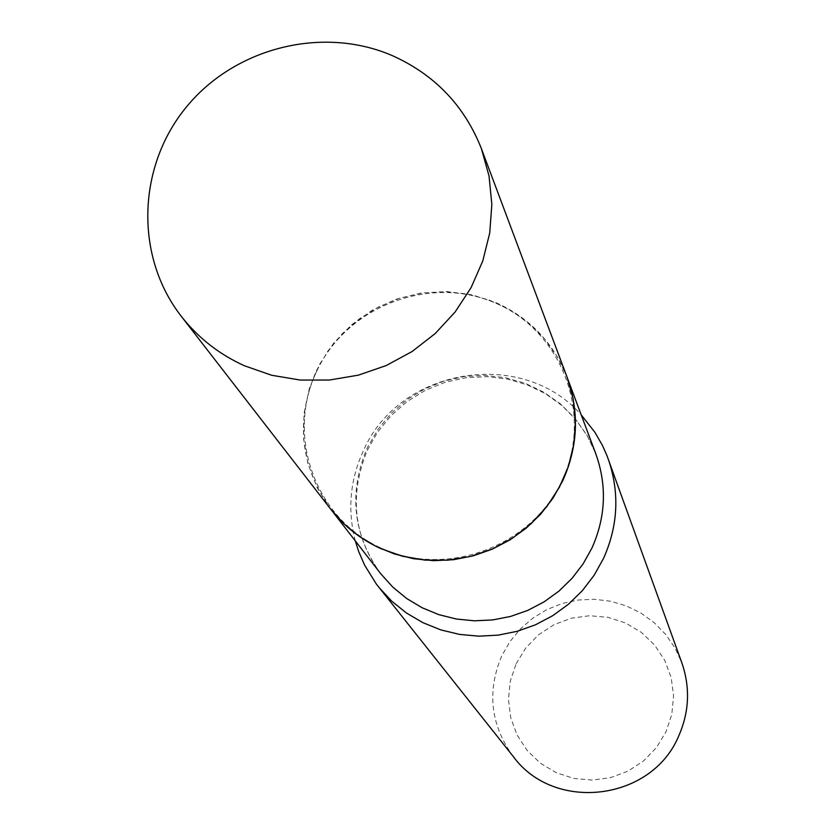 <?xml version="1.0" encoding="UTF-8"?>
<svg xmlns="http://www.w3.org/2000/svg" width="835" height="835" viewBox="0 0 835 835"><rect width="100%" height="100%" fill="white"/><g stroke="black" fill="none" stroke-linecap="round" stroke-linejoin="round"><path stroke-width="0.63" stroke-dasharray="4.17 3.13" d="M330.681 509.12L317.133 487.598L307.99 463.884L303.585 438.834L304.055 413.356L309.367 388.348L319.325 364.707L333.562 343.268L351.556 324.794L372.681 309.931L396.187 299.212L421.237 293.002L446.934 291.551L472.38 294.891L496.658 302.938C530.131 318.302 553.615 343.06 567.09 377.211M316.872 370.907C347.318 305.735 431.09 274.214 496.397 303.491C562.143 331.798 593.403 414.63 562.164 480.323C531.916 546.455 446.6 578.3 381.115 548.063C315.16 518.796 285.455 435.64 316.872 370.907M330.723 509.173C300.026 466.003 295.256 419.869 316.392 370.782L327.831 351.117L342.371 333.562L359.624 318.605L379.1 306.643L400.257 298.011L422.51 292.96L445.243 291.624L467.819 294.056L489.623 300.183L510.028 309.837L528.471 322.78L544.42 338.634L557.425 356.962L567.111 377.274M516.155 663.741L525.758 648.002L538.606 634.757L554.054 624.653L571.349 618.203L589.635 615.719L607.984 617.326L625.509 622.962L641.311 632.335L654.609 645.006L664.733 660.328L671.173 677.55L673.584 695.805L671.841 714.186L666.027 731.752L656.425 747.617L643.514 760.977L627.962 771.154L610.542 777.635L592.13 780.088L573.676 778.397L556.11 772.657L540.308 763.148L527.062 750.362L517.042 734.967L510.738 717.714L508.442 699.49L510.289 681.193L516.155 663.741M513.462 756.771C490.583 725.396 486.669 691.766 501.741 655.892L509.903 641.666L520.33 628.985L532.73 618.213L546.748 609.644L561.997 603.528L578.039 600.041L594.436 599.269L610.709 601.252L626.407 605.928L641.082 613.172L654.316 622.774L665.725 634.485L674.993 647.96L681.84 662.813M355.292 540.882C347.297 509.966 350.011 479.885 363.434 450.649C399.287 367.682 522.084 347.214 581.191 414.828M380.781 573.781C352.725 534.358 348.279 492.253 367.452 447.456L377.837 429.524L391.072 413.513L406.76 399.881L424.493 388.995L443.761 381.146L464.03 376.575L484.738 375.395L505.311 377.65L525.173 383.286L543.773 392.147L560.577 403.994L575.117 418.492L586.974 435.254L595.804 453.802L587.318 435.901L575.941 419.681L561.945 405.528L545.62 393.807L527.344 384.893L507.565 379.09L486.836 376.658L465.773 377.733L445.013 382.346L425.224 390.383L407.031 401.614L391.01 415.673L377.629 432.112L367.285 450.368C349.009 495.249 353.508 536.383 380.781 573.781"/><path stroke-width="1.25" d="M244.478 365.782C219.167 354.322 198.083 337.799 181.205 316.204C134.717 256.439 137.159 167.115 186.028 107.454C234.614 47.564 322.769 25.374 392.544 55.726C434.847 74.806 464.469 105.794 481.419 148.693L489.039 176.028L491.846 204.387L489.738 232.975L482.776 260.969L471.128 287.564L455.138 311.977L435.244 333.52L412.02 351.566L386.146 365.573L358.351 375.155L329.46 380.029L300.287 380.061L271.688 375.27L244.478 365.782M481.419 148.693L567.09 377.211L573.165 398.942L575.451 421.466L573.864 444.147L568.447 466.316L559.335 487.358L546.8 506.657L531.185 523.66L512.93 537.876L492.577 548.887L470.71 556.392L447.946 560.17L424.942 560.108L402.355 556.214L380.854 548.626C360.835 539.462 344.114 526.3 330.681 509.12L181.205 316.204M567.111 377.274L567.132 377.336C579.511 412.031 578.06 446.474 562.78 480.678L553.02 498.13L540.809 514.026L526.384 528.023L510.081 539.817L492.253 549.159L473.278 555.828L453.572 559.701L433.563 560.671L413.69 558.74L394.391 553.949L376.063 546.414L359.113 536.279L343.905 523.795L330.723 509.173M581.191 414.828L594.958 432.373L602.359 445.274L606.899 455.482L681.84 662.813C690.357 687.57 689.292 712.025 678.636 736.157C651.738 800.838 554.513 812.789 513.462 756.771L376.376 584.103L364.613 565.149L358.685 551.507L355.292 540.882M608.214 458.968C619.716 492.42 618.171 525.528 603.58 558.302L594.165 575.221L582.381 590.627L568.478 604.216L552.749 615.677L535.538 624.768L517.209 631.302L498.161 635.132L478.799 636.176L459.553 634.412L440.807 629.893L422.99 622.712L406.457 613.026L391.584 601.054L378.652 587.057M567.132 377.336L595.804 453.802C607.097 485.479 605.813 516.886 591.942 548.052L583.08 563.938L571.985 578.415L558.876 591.159L544.055 601.889L527.845 610.375L510.582 616.439L492.66 619.935L474.447 620.812L456.359 619.027L438.782 614.633L422.092 607.734L406.645 598.486L392.774 587.088L380.781 573.781L330.764 509.225"/></g></svg>
